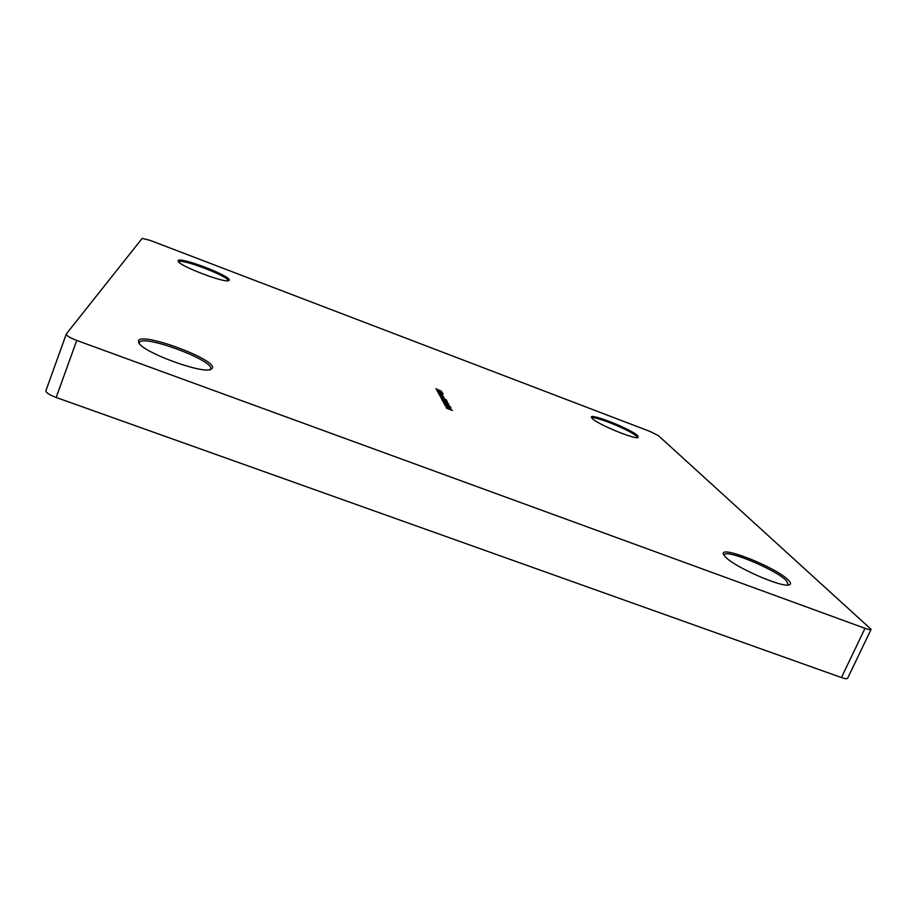 <?xml version="1.0" encoding="UTF-8"?>
<svg xmlns="http://www.w3.org/2000/svg" width="917" height="917" viewBox="0 0 917 917"><rect width="100%" height="100%" fill="white"/><g stroke="black" fill="none" stroke-linecap="round" stroke-linejoin="round"><path stroke-width="1.38" d="M592.107 418.37L591.545 417.613C588.095 412.042 631.377 429.064 637.693 435.735L638.094 437.535C634.598 439.667 596.497 423.769 592.107 418.37M637.292 437.65L636.478 436.274C630.942 430.348 592.749 414.874 592.015 418.267M178.15 260.669C179.228 256.187 231.279 276.051 229.261 280.144L228.769 280.613C224.757 283.296 179.675 266.125 178.23 261.334L178.15 260.669M227.955 280.762L227.978 280.705C229.949 276.751 179.778 257.608 178.758 261.964L178.746 261.987M138.49 340.7C141.493 331.702 215.896 359.223 212.503 367.946L210.979 369.391C202.348 374.228 142.479 352.208 138.754 342.717L138.49 340.7M210.119 369.631L210.658 368.76C213.982 360.335 142.227 333.799 139.384 342.534L139.258 343.462M725.255 556.745L723.651 554.602C717.713 544.24 775.461 566.924 788.139 579.899C790.901 582.582 791.268 584.244 789.239 584.863C782.155 588.038 733.783 566.729 725.255 556.745M788.333 585.023L786.431 580.656C775.45 569.331 725.416 548.641 724.201 554.923L724.098 555.381M436.985 390.057L440.596 391.502L436.905 390.229M443.129 393.817L437.283 391.261L443.094 393.897M443.083 396.006L438.796 394.023L443.049 396.087M439.873 395.938L444.229 398.001L439.873 395.938M442.498 398.872L447.301 401.256L441.616 399.124L442.831 399.491L442.498 398.872M447.416 402.46L442.521 400.775L447.416 402.46M445.272 403.09L446.12 403.812L445.272 403.09M445.593 404.5L450.488 406.93L444.699 404.764L445.937 405.131L445.593 404.5M447.301 406.77L448.172 407.503L447.301 406.77M446.43 408.122L452.425 410.438L446.43 408.122M45.884 390.791L66.333 333.903L142.169 238.386L150.159 240.392L650.164 431.517L658.429 435.655L871.116 629.326C870.646 629.945 868.605 629.612 865.006 628.328L76.73 340.436L56.178 397.474C49.346 394.872 45.919 392.648 45.884 390.791L45.988 390.608M66.242 334.052C66.368 335.656 69.864 337.777 76.73 340.436M450.958 408.799L445.983 407.102L450.958 408.799M444.951 405.429L450.9 407.721L444.951 405.429M449.181 405.417L444.229 403.893L443.736 402.987L449.181 405.417M448.596 403.755L442.922 401.669L448.447 404.133M447.141 401.772L442.246 400.259L441.765 399.388L447.141 401.772M446.35 399.766L440.756 397.703L446.201 400.121M439.289 394.872L443.633 396.935L439.289 394.872M437.764 392.086L441.73 393.588L442.04 394.081L441.237 393.955L442.395 394.711L438.509 393.439L441.879 394.448L437.764 392.086M436.939 390.573L442.533 392.763L436.939 390.573M435.919 388.728L441.616 391.341L435.919 388.728M871.116 629.326L847.606 678.293C847.079 679.038 845.016 678.786 841.428 677.548L56.178 397.474M451.84 410.151L447.003 408.294L451.84 410.151M450.316 407.435L445.524 405.601L450.316 407.435M448.929 406.346L446.155 405.429M446.304 404.947L448.963 406.265M443.014 399.732L445.811 400.603L443.186 399.319M441.043 395.33L439.22 394.436M439.243 394.47L441.077 395.25M437.776 391.467L440.917 392.763L437.787 391.525M438.739 390.47L440.114 391.307L438.578 390.871M841.428 677.548L865.006 628.328"/></g></svg>
